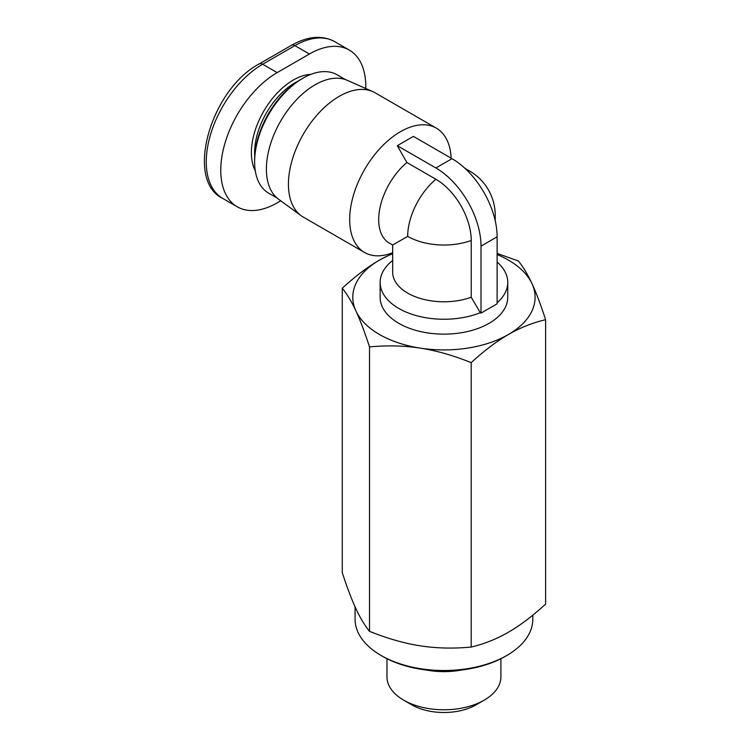 <?xml version="1.0" encoding="UTF-8"?>
<svg xmlns="http://www.w3.org/2000/svg" width="750" height="750" viewBox="0 0 750 750"><rect width="100%" height="100%" fill="white"/><g stroke="black" fill="none" stroke-linecap="round" stroke-linejoin="round"><path stroke-width="1.12" d="M392.672 260.484A63.806 36.844 0 0 0 380.138 282.413L380.138 297.3A63.806 36.844 0 0 0 398.822 323.344A63.806 36.844 0 0 0 468.366 331.331A63.806 36.844 0 0 0 507.75 297.3L507.75 282.413A63.806 36.844 0 0 0 497.119 262.05M497.119 302.775A63.806 36.844 0 0 0 507.75 282.413M380.138 282.413A63.806 36.844 0 0 0 398.822 308.456A63.806 36.844 0 0 0 480.281 312.694L471.234 297.234L471.234 240.487A49.997 28.866 -120 0 0 435.891 179.259L406.884 162.506A51.272 29.606 120 0 0 378.684 219.609A51.272 29.606 120 0 0 389.306 243.084L392.672 245.025L407.691 236.353A51.272 29.606 0 0 0 471.234 240.487M392.672 252.713A71.784 41.447 -60 0 1 364.547 252.469A71.784 41.447 -60 0 1 349.678 219.609A71.784 41.447 -60 0 1 381.009 147.366A71.784 41.447 -60 0 1 436.331 128.138A71.784 41.447 -60 0 1 451.134 158.175M364.547 252.469L303.309 217.116A71.784 41.447 -60 0 1 301.163 215.719A71.784 41.447 -60 0 1 288.441 184.256A71.784 41.447 -60 0 1 318.337 113.569A71.784 41.447 -60 0 1 372.806 91.622A71.784 41.447 -60 0 1 375.094 92.784L436.331 128.138M372.806 91.622L347.231 80.306A68.794 39.722 120 0 0 295.031 101.334A68.794 39.722 120 0 0 266.391 169.078A68.794 39.722 120 0 0 278.569 199.228L301.163 215.719M406.884 162.506L397.303 145.697L413.419 136.397L452.006 158.672L435.891 167.972A63.806 36.844 60 0 1 481.013 246.122L481.013 313.116L497.119 303.806L497.119 236.822A63.806 36.844 -120 0 0 452.006 158.672M500.916 658.716L500.916 676.884A56.972 32.897 180 0 1 484.228 700.144A56.972 32.897 180 0 1 403.659 700.144L411.722 704.794A45.581 26.316 0 0 0 476.175 704.794L484.228 700.144M461.653 670.003A56.972 32.897 180 0 1 426.244 670.003M532.819 615.141L532.819 619.2A88.875 51.309 180 0 1 506.794 655.481A88.875 51.309 180 0 1 381.103 655.481L382.716 656.409A86.597 49.997 0 0 0 505.181 656.409L506.794 655.481M277.022 197.991L268.762 193.228A68.362 39.469 -60 0 1 254.606 161.925A68.362 39.469 -60 0 1 302.944 78.197A68.362 39.469 -60 0 1 337.125 74.812L345.384 79.575M254.606 161.925L254.606 160.069A66.084 38.156 120 0 1 301.331 79.125L302.944 78.197M280.734 200.803L277.162 202.866A79.763 46.05 -60 0 1 237.281 206.812A79.763 46.05 -60 0 1 225.056 142.903A79.763 46.05 -60 0 1 277.162 72.619L309.394 54.009A79.763 46.05 -60 0 1 349.275 50.062A79.763 46.05 -60 0 1 365.766 88.509M392.672 253.781A91.153 52.631 0 0 0 379.491 260.081A91.153 52.631 0 0 0 355.894 310.922A91.153 52.631 0 0 0 420.356 348.131A91.153 52.631 0 0 0 508.406 334.509A91.153 52.631 0 0 0 531.994 283.678A91.153 52.631 0 0 0 497.119 254.55M508.406 632.222C520.078 625.5 532.491 616.116 545.616 604.087L545.616 319.669C532.481 322.809 520.078 327.75 508.406 334.509C496.725 341.231 484.322 350.616 471.188 362.644L471.188 647.062C484.322 643.931 496.725 638.981 508.406 632.222M471.188 362.644C453.244 355.425 436.303 350.587 420.356 348.131C404.4 345.647 387.459 345.244 369.516 346.913C364.706 332.109 360.169 320.109 355.894 310.922C351.619 301.697 347.081 294.131 342.272 288.216L342.272 572.634C347.081 587.438 351.619 599.438 355.894 608.634C360.169 617.859 364.716 625.425 369.516 631.331C387.45 638.55 404.4 643.387 420.356 645.844C436.303 648.328 453.253 648.731 471.188 647.062M342.272 288.216C355.406 276.188 367.809 266.803 379.491 260.081L392.672 253.359M369.516 346.913L369.516 631.331M497.119 253.397L518.372 260.972C523.181 266.887 527.719 274.453 531.994 283.678C536.269 292.866 540.806 304.866 545.616 319.669M355.069 606.825L355.069 619.2A88.875 51.309 180 0 0 381.103 655.481L382.706 656.409A86.597 49.997 0 0 0 382.716 656.409M411.713 704.794L403.659 700.144A56.972 32.897 180 0 1 386.972 676.884L386.972 658.716M481.013 313.116L480.281 312.694M397.303 145.697L435.891 167.972M392.672 245.025L392.672 272.175A51.272 29.606 0 0 0 419.147 298.087A51.272 29.606 0 0 0 471.234 297.234M254.719 156.141A56.972 32.897 -60 0 1 254.606 152.625A56.972 32.897 -60 0 1 297.994 81.197M310.884 74.372A59.25 34.209 120 0 0 251.381 152.625A59.25 34.209 120 0 0 255.262 170.719M277.162 72.619L262.659 64.247A6.834 3.947 -120 0 0 259.247 63.9C210.778 89.344 184.416 180.319 222.778 198.441A79.763 46.05 -60 0 1 210.553 134.531A79.763 46.05 -60 0 1 262.659 64.247L294.891 45.638A6.834 3.947 -120 0 0 291.469 45.3C307.791 36.122 322.228 34.922 334.772 41.681L349.275 50.062M309.394 54.009L294.891 45.638A79.763 46.05 -60 0 1 334.772 41.681M481.013 246.122L497.119 236.822M464.962 168.356L469.584 171.019A51.272 29.606 120 0 0 466.209 169.528M435.891 179.259A51.272 29.606 120 0 0 407.691 236.353M494.822 219.084A51.272 29.606 0 0 0 495.225 215.428A51.272 51.272 0 0 0 469.584 171.019M259.247 63.9L291.469 45.3M222.778 198.441L237.281 206.812M495.225 215.428L495.225 220.753"/></g></svg>
